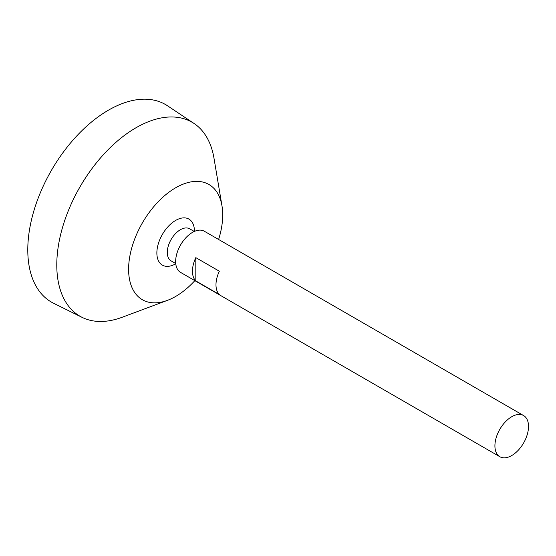 <?xml version="1.0" encoding="UTF-8"?>
<svg xmlns="http://www.w3.org/2000/svg" width="556" height="556" viewBox="0 0 556 556"><rect width="100%" height="100%" fill="white"/><g stroke="black" fill="none" stroke-linecap="round" stroke-linejoin="round"><path stroke-width="0.83" d="M511.722 455.545A23.762 13.719 -60 0 1 499.837 456.719A23.762 13.719 -60 0 1 499.837 429.281A23.762 13.719 -60 0 1 523.599 415.561A23.762 13.719 -60 0 1 527.241 434.604A23.762 13.719 -60 0 1 511.722 455.545M499.837 456.719L180.575 272.398A23.762 13.719 -60 0 1 180.575 244.953A23.762 13.719 -60 0 1 204.337 231.233L523.599 415.561M195.816 257.636L219.342 271.217A23.762 13.719 120 0 0 219.342 294.499L195.816 280.919A23.762 13.719 -60 0 1 195.816 257.636L195.816 280.919M175.752 263.565L171.123 260.889A18.529 10.696 -60 0 1 171.123 239.497A18.529 10.696 -60 0 1 189.645 228.801L194.28 231.477M173.792 264.774A26.57 15.339 -60 0 1 156.875 252.243A26.57 15.339 -60 0 1 175.015 220.801A26.57 15.339 -60 0 1 194.343 229.141A35.647 35.647 0 0 1 194.482 231.386M194.85 280.634A66.539 38.413 -60 0 1 175.654 296.445A66.539 38.413 -60 0 1 167.481 300.337A66.539 38.413 -60 0 1 128.686 266.074A66.539 38.413 -60 0 1 172.916 189.457A66.539 38.413 -60 0 1 221.99 205.922A66.539 38.413 -60 0 1 218.612 239.476M167.481 300.337L122.237 317.24A112.02 64.677 -60 0 1 82.1 317.365A112.02 64.677 -60 0 1 79.988 186.879A112.02 64.677 -60 0 1 194.044 123.474A112.02 64.677 -60 0 1 214.004 158.293L221.99 205.922M82.1 317.365L53.564 303.242A114.063 65.858 -60 0 1 51.409 170.379A114.063 65.858 -60 0 1 167.551 105.814L194.044 123.474M173.743 264.802A35.647 35.647 0 0 0 175.779 263.78"/></g></svg>
